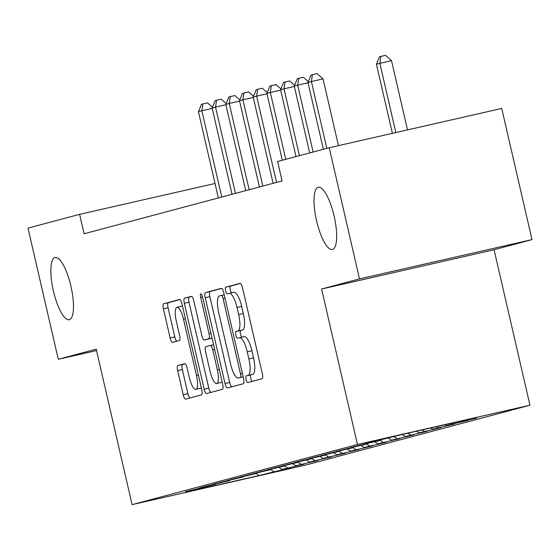 <?xml version="1.0" encoding="UTF-8"?>
<svg xmlns="http://www.w3.org/2000/svg" width="560" height="560" viewBox="0 0 560 560"><rect width="100%" height="100%" fill="white"/><g stroke="black" fill="none" stroke-linecap="round" stroke-linejoin="round"><path stroke-width="0.84" d="M246.092 379.463A3.423 0.973 -102.8 0 0 247.793 382.55A3.423 0.973 -102.8 0 0 247.807 382.55L262.087 378.742A4.893 1.393 -102.8 0 0 262.325 373.611L242.508 287.77A4.893 1.393 -102.8 0 0 240.079 283.36L225.785 287.175A3.423 0.973 -102.8 0 0 225.617 290.759A3.423 0.973 -102.8 0 0 227.318 293.853A3.423 0.973 -102.8 0 0 227.325 293.846L229.173 293.356A15.666 4.445 -102.8 0 1 229.222 293.342A15.666 4.445 -102.8 0 1 236.999 307.468L238.651 314.622A15.666 4.445 -102.8 0 1 237.874 331.03L236.026 331.52A3.423 0.973 -102.8 0 0 235.851 335.111A3.423 0.973 -102.8 0 0 237.552 338.205A3.423 0.973 -102.8 0 0 237.566 338.198L239.414 337.708A15.666 4.445 -102.8 0 1 239.456 337.694A15.666 4.445 -102.8 0 1 247.24 351.82L248.885 358.974A15.666 4.445 -102.8 0 1 248.108 375.382L246.26 375.872A3.423 0.973 -102.8 0 0 246.092 379.463M239.505 337.687L244.076 336.644A15.666 4.445 -102.8 0 1 244.118 336.637A15.666 4.445 -102.8 0 1 251.902 350.756L253.547 357.91A15.666 4.445 -102.8 0 1 252.77 374.318L250.922 374.815A3.423 0.973 -102.8 0 0 250.754 378.399A3.423 0.973 -102.8 0 0 252.126 381.395M240.464 283.437L230.447 286.111A3.423 0.973 -102.8 0 0 230.279 289.702A3.423 0.973 -102.8 0 0 231.77 292.761M229.264 293.335L233.835 292.292A15.666 4.445 -102.8 0 1 233.884 292.285A15.666 4.445 -102.8 0 1 241.661 306.404L243.313 313.558A15.666 4.445 -102.8 0 1 242.536 329.966L240.688 330.463A3.423 0.973 -102.8 0 0 240.513 334.054A3.423 0.973 -102.8 0 0 242.011 337.113M70.938 286.279A31.913 9.065 -102.8 0 0 55.09 257.502A31.913 9.065 -102.8 0 0 53.41 290.955A31.913 9.065 -102.8 0 0 69.258 319.739A31.913 9.065 -102.8 0 0 70.938 286.279M334.103 216.055A31.913 9.065 -102.8 0 0 318.255 187.278A31.913 9.065 -102.8 0 0 316.575 220.731A31.913 9.065 -102.8 0 0 332.423 249.508A31.913 9.065 -102.8 0 0 334.103 216.055M177.919 365.505A4.893 1.393 -102.8 0 0 177.674 370.636L183.232 394.716A4.893 1.393 -102.8 0 0 185.661 399.133L201.537 394.898A4.893 1.393 -102.8 0 0 201.782 389.767L181.965 303.926A4.893 1.393 -102.8 0 0 179.529 299.516L163.66 303.751A4.893 1.393 -102.8 0 0 163.415 308.875L170.135 337.967A4.893 1.393 -102.8 0 0 172.564 342.384A4.893 1.393 -102.8 0 0 172.578 342.377L179.361 340.571A4.893 1.393 -102.8 0 0 179.606 335.44L176.274 321.013A13.09 3.717 -102.8 0 1 176.967 307.286A13.09 3.717 -102.8 0 1 183.47 319.095L196.511 375.606A13.09 3.717 -102.8 0 1 195.825 389.333A13.09 3.717 -102.8 0 1 189.322 377.524L187.152 368.109A4.893 1.393 -102.8 0 0 184.716 363.692A4.893 1.393 -102.8 0 0 184.702 363.699L177.919 365.505L182.581 364.448A4.893 1.393 -102.8 0 0 182.336 369.572L187.894 393.659A4.893 1.393 -102.8 0 0 189.945 397.992M84.105 233.765L282.093 180.936L277.606 161.497L329.231 147.728L359.513 278.901L321.587 289.023L357.476 444.493L132.104 504.637L96.215 349.167L58.282 359.289L28 228.109L79.618 214.333L84.105 233.765M225.029 383.565A4.893 1.393 -102.8 0 0 227.465 387.975A4.893 1.393 -102.8 0 0 227.479 387.975L243.334 383.74A4.893 1.393 -102.8 0 0 243.579 378.616L223.762 292.775A4.893 1.393 -102.8 0 0 221.333 288.358A4.893 1.393 -102.8 0 0 221.319 288.365L205.457 292.6A4.893 1.393 -102.8 0 0 205.212 297.724L225.029 383.565L229.691 382.501A4.893 1.393 -102.8 0 0 231.742 386.834M222.439 389.319L206.577 393.554A4.893 1.393 -102.8 0 0 206.577 393.554A4.893 1.393 -102.8 0 1 204.134 389.144L184.317 303.303A4.893 1.393 -102.8 0 1 184.555 298.172L191.345 296.359A4.893 1.393 -102.8 0 0 191.345 296.359A4.893 1.393 -102.8 0 1 193.788 300.776L201.824 335.587A4.893 1.393 -102.8 0 0 204.26 339.997A4.893 1.393 -102.8 0 0 204.274 339.997L208.775 338.793A4.893 1.393 -102.8 0 0 209.02 333.669L200.648 297.423A3.423 0.973 -102.8 0 1 200.83 293.832A3.423 0.973 -102.8 0 1 202.531 296.919L222.677 384.195A4.893 1.393 -102.8 0 1 222.439 389.319M357.476 444.493L529.963 405.216L304.591 465.353L132.104 504.637M468.3 420.021L476.588 418.138L460.04 421.904L475.097 417.886L403.305 434.238L371.7 442.022L363.482 444.213L380.03 440.447L358.008 445.676L349.79 447.867L366.338 444.101L344.316 449.33L336.098 451.521L352.646 447.755L330.624 452.984L322.406 455.175L338.954 451.409L316.932 456.638L308.714 458.829L325.262 455.063L303.233 460.292L295.022 462.483L311.57 458.717L289.541 463.946L281.33 466.137L297.878 462.371L275.849 467.6L267.638 469.791L284.186 466.025L262.157 471.254L253.946 473.445L270.494 469.679L248.465 474.908L240.254 477.099L256.802 473.333L234.773 478.562L226.562 480.753L243.11 476.987L221.081 482.216L212.87 484.407L229.418 480.641L207.389 485.87L199.178 488.061L215.726 484.295L185.486 491.715L202.258 487.571M468.37 420.329L446.348 425.558L445.074 424.725M454.608 423.675L446.348 425.558M454.678 423.983L432.656 429.212L430.78 427.98M440.916 427.329L432.656 429.212M440.986 427.637L418.964 432.866L416.479 431.235M427.224 430.983L418.964 432.866M427.294 431.291L405.272 436.52L402.227 434.525M413.532 434.637L405.272 436.52M413.602 434.945L391.58 440.174L388.535 438.179M399.84 438.291L391.58 440.174M399.91 438.599L377.888 443.828L374.843 441.833M386.148 441.945L377.888 443.828M386.218 442.253L364.196 447.482L361.151 445.487M372.456 445.599L364.196 447.482M372.526 445.907L350.504 451.136L347.459 449.141M358.764 449.253L350.504 451.136M358.834 449.561L336.812 454.79L333.767 452.795M345.072 452.907L336.812 454.79M345.142 453.215L323.12 458.444L320.075 456.449M331.38 456.561L323.12 458.444M331.45 456.869L309.421 462.098L306.383 460.103M317.688 460.215L309.421 462.098M317.758 460.523L295.729 465.752L292.691 463.757M303.996 463.869L295.729 465.752M304.066 464.17L282.037 469.406L278.999 467.404M290.304 467.523L282.037 469.406M290.374 467.824L258.762 475.615L186.97 491.967L202.034 487.949M215.726 484.295L215.95 483.917M273.826 471.597L270.606 469.483M258.762 475.615L256.445 473.424M229.418 480.641L229.642 480.263M287.518 467.943L284.298 465.829M243.11 476.987L243.334 476.609M301.21 464.289L297.99 462.175M256.802 473.333L257.026 472.962M314.902 460.635L311.682 458.521M270.494 469.679L270.718 469.308M328.594 456.981L325.381 454.867M284.186 466.025L284.41 465.654M342.286 453.327L339.073 451.213M297.878 462.371L298.102 462M355.978 449.673L352.765 447.559M311.57 458.717L311.794 458.346M369.67 446.019L366.457 443.905M325.262 455.063L325.486 454.692M383.362 442.365L380.149 440.258M338.954 451.409L339.178 451.038M397.054 438.711L394.016 436.716M352.646 447.755L352.87 447.384M410.746 435.057L407.897 433.188M366.338 444.101L366.562 443.73M424.438 431.403L422.198 429.933M380.03 440.447L380.254 440.076M438.13 427.749L436.499 426.678M451.822 424.095L450.793 423.423M215.012 183.498L79.618 214.333M58.282 359.289L96.537 350.574M321.587 289.023L494.074 249.746L532 239.624L359.513 278.901M532 239.624L501.718 108.444L329.231 147.728M494.074 249.746L529.963 405.216M460.04 421.904L459.375 421.47M221.711 288.442L210.119 291.536A4.893 1.393 -102.8 0 0 209.874 296.66L229.691 382.501M240.317 377.461A3.423 0.973 -102.8 0 0 240.485 373.87L223.09 298.522A3.423 0.973 -102.8 0 0 221.389 295.435A3.423 0.973 -102.8 0 0 221.382 295.435L219.429 295.953A15.666 4.445 -102.8 0 0 218.652 312.361L230.545 363.867A15.666 4.445 -102.8 0 0 238.322 377.993A15.666 4.445 -102.8 0 0 238.364 377.979L243.159 376.81M242.935 376.943A15.666 4.445 -102.8 0 0 242.984 376.929A15.666 4.445 -102.8 0 0 243.026 376.922L238.364 377.979M191.744 296.436L189.217 297.115A4.893 1.393 -102.8 0 0 188.979 302.239L208.796 388.08A4.893 1.393 -102.8 0 0 210.84 392.413M208.936 338.933L204.274 339.997L208.922 338.94A4.893 1.393 -102.8 0 0 208.922 338.94A4.893 1.393 -102.8 0 0 208.936 338.933L212.037 338.107M210.168 371.707A13.09 3.717 -102.8 0 0 216.671 383.516A13.09 3.717 -102.8 0 0 217.357 369.789L212.758 349.881A4.893 1.393 -102.8 0 0 210.329 345.471A4.893 1.393 -102.8 0 0 210.315 345.471L205.814 346.675A4.893 1.393 -102.8 0 0 205.569 351.799L210.168 371.707M216.671 383.516L221.333 382.452A13.09 3.717 -102.8 0 0 222.138 381.85M185.101 363.776L182.581 364.448M195.825 389.333L200.487 388.269A13.09 3.717 -102.8 0 0 201.292 387.667M182.525 306.376A13.09 3.717 -102.8 0 0 181.629 306.229L176.967 307.286M179.914 299.593L168.322 302.687A4.893 1.393 -102.8 0 0 168.077 307.818L174.797 336.91A4.893 1.393 -102.8 0 0 176.841 341.243M407.498 129.899L391.503 60.606L376.425 64.176L392.392 133.343M395.843 132.552L379.848 63.266L380.856 56.427L385.518 55.363L391.503 60.606M376.425 64.176L379.491 56.791L380.856 56.427M338.45 145.628L323.043 78.876L311.388 81.529L307.965 82.446L323.393 149.282M326.816 148.365L311.388 81.529L312.396 74.697L317.058 73.633L323.043 78.876M307.965 82.446L311.031 75.061L312.396 74.697M313.124 152.019L297.696 85.183L294.273 86.1L309.701 152.936M308.049 82.824L297.696 85.183L298.704 78.351L303.366 77.287L308.308 81.62M294.273 86.1L297.339 78.715L298.704 78.351M299.432 155.673L284.004 88.837L280.581 89.754L296.009 156.59M294.357 86.478L284.004 88.837L285.012 81.998L289.674 80.941L294.616 85.274M280.581 89.754L283.647 82.369L285.012 81.998M285.74 159.327L270.312 92.491L266.889 93.408L282.317 160.244M280.665 90.132L270.312 92.491L271.32 85.652L275.982 84.595L280.924 88.928M266.889 93.408L269.955 86.023L271.32 85.652M276.535 182.42L256.62 96.145L253.197 97.062L273.112 183.33M266.973 93.786L256.62 96.145L257.628 89.306L262.29 88.249L267.232 92.582M253.197 97.062L256.263 89.677L257.628 89.306M262.843 186.074L242.928 99.799L239.505 100.716L259.42 186.984M253.281 97.44L242.928 99.799L243.936 92.96L248.598 91.903L253.54 96.236M239.505 100.716L242.571 93.331L243.936 92.96M249.151 189.728L229.236 103.453L225.813 104.37L245.728 190.638M239.589 101.094L229.236 103.453L230.244 96.614L234.906 95.557L239.848 99.89M225.813 104.37L228.879 96.985L230.244 96.614M235.459 193.382L215.544 107.107L212.121 108.024L232.036 194.292M225.897 104.748L215.544 107.107L216.552 100.268L221.214 99.211L226.156 103.544M212.121 108.024L215.187 100.639L216.552 100.268M221.767 197.029L201.852 110.761L198.429 111.678L218.344 197.946M212.205 108.402L201.852 110.761L202.86 103.922L207.522 102.865L212.464 107.191M198.429 111.678L201.495 104.286L202.86 103.922M252.77 374.318L248.108 375.382M253.547 357.91L248.885 358.974M251.902 350.756L247.24 351.82M240.688 330.463L236.026 331.52M242.536 329.966L237.874 331.03M243.313 313.558L238.651 314.622M241.661 306.404L236.999 307.468M230.447 286.111L225.785 287.175M250.922 374.815L246.26 375.872M209.874 296.66L205.212 297.724M210.119 291.536L205.457 292.6M242.382 373.436L240.485 373.87M224.987 298.088L223.09 298.522M221.389 295.435L224.224 294.784L221.396 295.428M208.796 388.08L204.134 389.144M188.979 302.239L184.317 303.303M189.217 297.115L184.555 298.172M212.03 338.051L208.775 338.793M210.917 333.235L209.02 333.669M202.545 296.989L200.648 297.423M219.254 369.362L217.357 369.789M214.655 349.447L212.758 349.881M210.329 345.471L213.57 344.729L210.343 345.464M198.408 375.172L196.511 375.606M185.367 318.661L183.47 319.095M174.797 336.91L170.135 337.967M168.077 307.818L163.415 308.875M168.322 302.687L163.66 303.751M187.894 393.659L183.232 394.716M182.336 369.572L177.674 370.636M244.118 336.637L239.456 337.694M233.884 292.285L229.222 293.342M242.984 376.929L238.322 377.993"/></g></svg>
